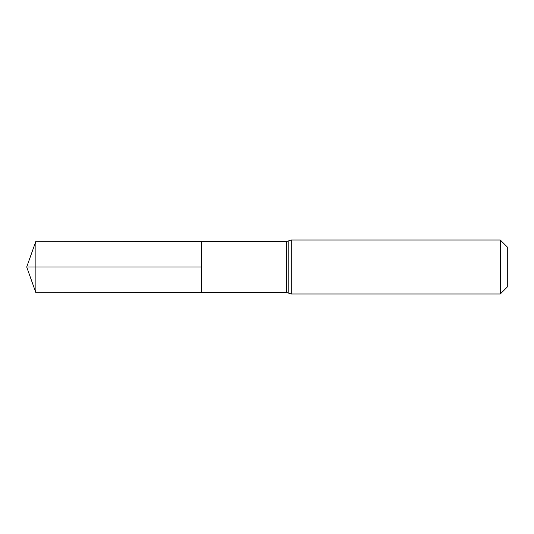 <?xml version="1.0" encoding="UTF-8"?>
<svg xmlns="http://www.w3.org/2000/svg" width="534" height="534" viewBox="0 0 534 534"><rect width="100%" height="100%" fill="white"/><g stroke="black" fill="none" stroke-linecap="round" stroke-linejoin="round"><path stroke-width="0.4" stroke-dasharray="2.67 2" d="M201.351 241.468L201.351 292.532L201.351 241.468M507.3 247.022L507.3 286.978M500.278 240L500.278 294M35.878 241.268L35.878 292.732M35.878 267L201.351 267M286.331 241.568L286.331 292.432M291.297 240L291.297 294M288.814 240.787L288.814 293.213"/><path stroke-width="0.8" d="M201.351 267L201.351 241.468L35.878 241.268L35.878 292.732L201.351 292.532L201.351 241.468L286.331 241.568L286.331 292.432L201.351 292.532L201.351 267M500.278 240L500.278 294L507.3 286.978L507.3 247.022L500.278 240L291.297 240L286.331 241.568M35.878 292.732L26.7 267L201.351 267L35.878 267M500.278 294L291.297 294L291.297 240M291.297 294L288.814 293.213L288.814 240.787M288.814 293.213L286.331 292.432M26.7 267L35.878 241.268"/></g></svg>
